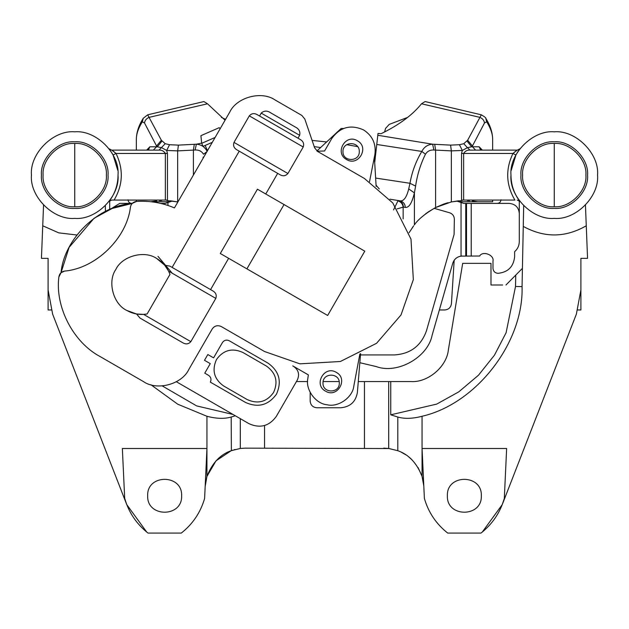 <?xml version="1.0" encoding="UTF-8"?>
<svg xmlns="http://www.w3.org/2000/svg" width="629" height="629" viewBox="0 0 629 629"><rect width="100%" height="100%" fill="white"/><g stroke="black" fill="none" stroke-linecap="round" stroke-linejoin="round"><path stroke-width="0.94" d="M520.961 175.098C519.468 191.578 537.787 209.889 554.259 208.396C570.739 209.889 589.051 191.578 587.557 175.098C589.051 158.626 570.739 140.306 554.259 141.8C537.787 140.306 519.468 158.626 520.961 175.098M585.898 175.098C587.313 159.444 569.913 142.052 554.259 143.467C538.605 142.052 521.213 159.444 522.628 175.098C521.213 190.752 538.605 208.144 554.259 206.737C569.913 208.144 587.313 190.752 585.898 175.098C587.313 159.444 569.913 142.052 554.259 143.467C538.605 142.052 521.213 159.444 522.628 175.098C521.213 190.752 538.605 208.144 554.259 206.737C569.913 208.144 587.313 190.752 585.898 175.098M108.039 175.098C109.532 191.578 91.213 209.889 74.741 208.396C58.261 209.889 39.949 191.578 41.443 175.098C39.949 158.626 58.261 140.306 74.741 141.8C91.213 140.306 109.532 158.626 108.039 175.098M106.372 175.098C107.787 190.752 90.395 208.144 74.741 206.737C59.087 208.144 41.687 190.752 43.102 175.098C41.687 159.444 59.087 142.052 74.741 143.467C90.395 142.052 107.787 159.444 106.372 175.098C107.787 190.752 90.395 208.144 74.741 206.737C59.087 208.144 41.687 190.752 43.102 175.098C41.687 159.444 59.087 142.052 74.741 143.467C90.395 142.052 107.787 159.444 106.372 175.098M312.094 140.416L326.64 141.942M346.752 144.678L357.626 146.628M342.97 151.565C342.522 162.085 359.733 162.085 359.285 151.565C359.733 141.038 342.522 141.038 342.97 151.565C342.522 162.085 359.733 162.085 359.285 151.565C359.733 141.038 342.522 141.038 342.97 151.565M322.992 383.053C322.543 393.573 339.754 393.573 339.306 383.053C339.754 372.533 322.543 372.533 322.992 383.053C322.543 393.573 339.754 393.573 339.306 383.053C339.754 372.533 322.543 372.533 322.992 383.053M212.295 142.327L203.025 146.376L201.697 143.318L200.903 135.675L219.214 127.679L220.142 128.741M201.697 143.318L215.102 137.468M207.46 150.708L205.164 145.441M166.913 200.533L177.865 201.972L170.42 200.785M118.032 175.098C119.966 196.515 96.158 220.323 74.741 218.389C53.323 220.323 29.516 196.515 31.45 175.098C29.516 153.68 53.323 129.873 74.741 131.807C96.158 129.873 119.966 153.68 118.032 175.098C117.938 184.832 114.973 193.59 109.139 201.382L111.781 200.077L114.108 200.077L111.781 200.077L109.139 201.382M492.656 200.077L492.656 201.736L477.67 201.736L472.45 200.91L477.67 201.736L458.848 201.736M469.493 200.635L467.276 200.517M467.504 200.525L469.399 200.627M597.55 175.098C599.484 153.68 575.677 129.873 554.259 131.807C532.842 129.873 509.034 153.68 510.968 175.098C509.034 196.515 532.842 220.323 554.259 218.389C575.677 220.323 599.484 196.515 597.55 175.098M517.101 152.894L519.483 149.317M492.656 150.127L492.649 138.867C492.523 133.639 490.534 127.946 486.665 121.79L484.479 122.985L472.45 145.983L471.671 146.793L467.402 147.673L469.989 150.127L517.219 150.127L512.973 153.452L515.922 155.001L511.228 170.349M314.209 146.628L320.601 147.556M203.324 157.871L203.057 157.258L203.882 156.896M463.636 200.077L514.892 200.077C505.999 184.871 505.362 169.335 512.973 153.452L463.636 153.452L463.636 200.077L461.537 200.077L461.537 153.452L462.307 150.457L451.339 150.881L433.892 150.017C430.189 149.804 427.382 151.204 425.448 154.223C420.486 164.318 417.208 174.933 415.612 186.082L414.401 192.883C412.003 203.033 408.968 207.869 405.304 207.405L403.409 207.083L397.135 208.867M510.968 175.098C511.062 184.832 514.027 193.59 519.861 201.382L517.219 200.077L519.861 201.382M462.087 200.533L451.339 201.925L435.598 207.539L443.602 204.103M480.344 149.277L479.141 146.793L482.38 150.127L480.171 149.23M412.325 227.651L413.151 226.511M413.693 225.795L409.054 232.754M425.369 214.041L428.239 211.934M428.443 211.792L435.527 207.57M443.807 204.032L445.725 203.403M446.15 203.269L447.093 202.994M447.133 202.978L448.131 202.703M450.6 202.09L458.58 200.785M434.694 144.261L435.598 150.056L435.598 207.539C425.023 213.742 417.963 219.529 414.401 224.891L414.401 192.883L408.724 188.936L409.974 183.283C411.94 171.992 415.879 161.378 421.807 151.432C424.15 146.927 427.759 144.528 432.626 144.214L450.592 145.118L459.453 144.717L463.777 143.695L467.638 140.259L481.311 114.816L425.118 101.568M159.507 200.635L161.724 200.517M161.496 200.525L159.601 200.627M150.968 201.736L156.55 200.91L151.33 201.736L170.152 201.736M374.703 162.691L378.013 133.419L380.49 133.655M405.304 207.405C405.084 203.882 403.323 201.697 400.036 200.84L398.11 200.517L400.036 200.84C403.716 201.382 406.617 197.42 408.724 188.936M389.98 199.212L398.11 200.517C401.412 201.359 403.181 203.544 403.409 207.083M379.248 188.936L376.063 185.162M377.895 134.409L377.801 135.282L432.626 144.214L433.892 150.017M439.364 309.963L444.782 309.963C448.603 309.602 450.82 307.518 451.425 303.728L454.185 260.264M425.118 101.56L421.493 103.793C412.467 115.036 398.998 125.006 381.08 133.71M384.633 131.87L385.553 128.418L389.217 124.393L407.592 117.434M310.168 392.402L310.168 401.098C310.592 405.115 312.817 407.333 316.827 407.757L340.792 407.757C350.219 406.892 355.747 401.797 357.382 392.472L360.582 353.647M343.379 128.481L341.138 128.481L316.906 150.984M376.142 186.388L374.365 157.093M393.542 209.882L398.11 200.517M469.989 150.127C467.276 149.946 465.161 151.054 463.636 153.452L461.537 153.452M463.777 143.695L467.402 147.673L462.307 150.457L459.453 144.717M516.645 150.504L519.861 148.814M514.263 152.304L516.503 150.598M374.617 161.252L375.01 160.025M444.782 309.963C448.603 309.602 450.82 307.518 451.425 303.728M397.803 200.848C400.932 201.815 402.717 203.922 403.15 207.169L403.15 218.947M376.763 144.466L421.807 151.432L425.448 154.223M450.592 145.118L451.339 150.881L451.339 201.925M467.009 141.077L471.671 146.793L472.45 146.793L472.45 145.983L467.638 140.259M421.493 103.793L479.557 117.277C482.435 118.323 484.078 120.225 484.479 122.985M481.311 114.816L481.311 114.816C484.739 116.837 486.217 117.993 485.745 118.283L486.665 121.79M161.991 141.077L157.329 146.793L156.55 146.793L156.55 145.983L157.329 146.793L161.598 147.673L166.693 150.457L177.661 150.881L195.108 150.017C198.811 149.804 201.618 151.204 203.552 154.223L207.193 151.432C204.85 146.927 201.241 144.528 196.374 144.214L178.408 145.118L169.547 144.717L165.223 143.695L161.362 140.259L147.689 114.816L143.255 118.283L142.335 121.79L144.521 122.985L156.55 145.983L161.362 140.259M165.364 200.077L114.108 200.077C123.001 184.871 123.638 169.335 116.027 153.452L165.364 153.452L165.364 200.077L167.463 200.077L167.463 153.452L166.693 150.457L169.547 144.717M111.899 152.894L113.078 155.001L117.772 170.349M165.223 143.695L159.011 150.127L111.781 150.127L116.027 153.452L113.078 155.001L109.517 149.317M136.344 201.406L136.344 200.077M136.344 150.127L136.351 138.867C136.477 133.639 138.466 127.946 142.335 121.79M148.656 149.277L149.859 146.793L146.62 150.127L148.939 148.9L148.648 150.127M203.882 101.56L207.507 103.793L225.072 120.21M225.567 119.345L221.408 117.434M159.011 150.127C161.724 149.946 163.839 151.054 165.364 153.452L167.463 153.452M112.355 150.504L109.139 148.814M114.737 152.304L112.497 150.598M201.673 143.105L196.374 144.214L195.108 150.017M178.408 145.118L177.661 150.881L177.661 201.925M207.507 103.793L149.443 117.277C146.565 118.323 144.922 120.225 144.521 122.985M143.255 118.283C138.923 125.116 136.619 131.925 136.351 138.718L136.351 138.867M340.792 407.757C350.219 406.892 355.747 401.797 357.382 392.472M310.168 401.098C310.592 405.115 312.817 407.333 316.827 407.757M447.368 495.778C446.433 517.675 482.262 517.675 481.334 495.778C482.262 473.881 446.433 473.881 447.368 495.778C446.433 517.675 482.262 517.675 481.334 495.778C482.262 473.881 446.433 473.881 447.368 495.778M147.666 495.778C146.738 517.675 182.567 517.675 181.632 495.778C182.567 473.881 146.738 473.881 147.666 495.778C146.738 517.675 182.567 517.675 181.632 495.778C182.567 473.881 146.738 473.881 147.666 495.778M43.55 205.125L41.443 258.346L48.103 258.346L48.103 309.963L51.169 309.963M162.282 385.939L196.68 405.917L233.044 414.464M105.326 205.73L105.436 211.423M52.632 314.138L48.103 289.985L52.632 314.138L126.743 504.592L146.699 532.04M577.831 309.963L580.897 309.963L580.897 258.346L580.897 289.985L576.368 314.138L502.256 504.592L504.309 498.443L506.644 448.493L422.059 448.493L424.386 498.443C428.459 512.478 436.235 524.02 447.699 533.07L480.996 533.07C492.468 524.02 500.236 512.478 504.309 498.443M358.278 381.559L390.751 381.559L390.751 414.818L397.811 417.035C404.533 418.993 412.624 418.741 422.059 416.272C476.475 403.779 523.8 342.404 522.062 286.604L523.265 226.401C544.384 237.99 565.385 237.778 586.267 225.78L587.557 258.346L580.897 258.346L580.897 289.985L576.368 314.138M502.642 284.992L490.99 284.992L490.99 263.347L462.685 263.347L448.367 349.921C446.739 366.707 427.893 382.691 411.067 381.559L390.751 381.559M523.674 205.73L523.265 226.401M482.301 532.04L502.256 504.592M423.215 481.059L422.059 476.389L423.812 486.036M422.051 476.35L418.073 467.536M412.05 459.862L408.661 456.851M405.964 454.893L401.373 452.251M422.059 416.272L422.059 476.389C416.783 463.007 408.701 454.452 397.811 450.718L397.394 450.561M389.107 448.524L245.294 448.155L240.302 448.469L231.189 450.718C220.331 454.421 212.248 462.983 206.941 476.389L205.172 486.453L205.825 480.863M235.049 449.483L234.051 449.766M232.644 450.199L231.818 450.482M231.378 450.647L231.189 417.035C224.498 418.993 216.415 418.741 206.941 416.272L206.941 448.493L122.356 448.493L124.691 498.443C128.764 512.478 136.532 524.02 148.004 533.07L181.301 533.07C192.765 524.02 200.541 512.478 204.614 498.443L206.941 448.493L206.941 476.389L216.006 460.837L231.173 450.726M339.173 381.559L323.133 381.559M307.605 381.559L296.424 381.559M245.294 448.155L240.302 448.469L240.302 418.655M397.811 417.035L397.811 450.718L388.698 448.469L383.706 448.155M150.889 384.728L177.732 404.203L206.941 416.272M42.733 225.78L58.78 232.872L76.895 235.002M126.743 504.592L124.691 498.443M390.751 414.818L436.707 404.101L458.785 391.851L478.441 375.254L494.48 355.133L506.101 332.717L515.521 286.47L515.749 275.101L505.975 284.992M235.325 415.785L231.189 417.035M181.301 533.07C192.765 524.02 200.541 512.478 204.614 498.443M424.386 498.443C428.459 512.478 436.235 524.02 447.699 533.07M585.45 205.125L586.267 225.78M522.424 268.339L515.749 275.101M490.99 284.992L497.649 284.992M346.571 159.514C334.188 153.051 345.604 133.277 357.39 140.77C345.604 133.277 334.188 153.051 346.571 159.514C358.357 167.007 369.773 147.233 357.39 140.77C369.773 147.233 358.357 167.007 346.571 159.514M363.633 129.959C350.715 124.212 340.1 127.058 331.79 138.49C340.1 127.058 350.715 124.212 363.633 129.959C372.572 135.825 376.315 144.049 374.853 154.64C376.315 144.049 372.572 135.825 363.633 129.959M325.5 391.136C313.124 384.673 324.54 364.899 336.326 372.392C324.54 364.899 313.124 384.673 325.5 391.136C337.293 398.629 348.71 378.855 336.326 372.392C348.71 378.855 337.293 398.629 325.5 391.136M172.134 267.404L239.232 151.188M169.979 274.386L168.596 271.13L164.727 265.218L169.948 266.146L212.759 290.865C215.849 292.634 216.863 295.143 215.81 298.39L190.839 341.649C188.558 344.189 185.877 344.558 182.795 342.774L139.976 318.054L136.564 313.997L143.624 314.39L147.131 313.965L169.979 274.386C167.44 267.537 163.029 262.246 156.747 258.527C144.576 249.949 122.065 255.979 115.807 269.495C107.237 281.666 113.267 304.177 126.775 310.435C133.144 314.013 139.929 315.184 147.131 313.965M259.549 116.003L261.216 113.118C264.054 110.578 267.183 110.46 270.588 112.764L295.268 127.019C298.979 128.819 300.434 131.587 299.648 135.314L297.989 138.199M257.355 114.737L300.175 139.457C303.257 141.226 304.279 143.734 303.225 146.989L287.909 173.518C285.629 176.057 282.948 176.427 279.866 174.642L237.047 149.922C233.957 148.153 232.942 145.645 233.996 142.398L249.312 115.862C251.6 113.33 254.281 112.953 257.355 114.737M126.775 310.435L136.564 313.997M157.997 256.357L172.22 273.222L157.997 256.357M61.029 272.719L69.119 247.346L94.028 218.318L112.111 208.474L132.176 203.458C98.305 205.589 64.064 238.918 61.029 272.719L64.583 271.083C61.288 271.767 59.378 273.772 58.843 277.09L61.029 272.719M132.176 203.458L136.603 201.39C133.269 201.83 131.217 203.694 130.447 206.965C126.979 238.108 95.805 268.457 64.583 271.083M174.437 207.908C162.329 202.79 149.718 200.62 136.603 201.39C149.718 200.62 162.329 202.79 174.437 207.908L229.679 112.221C236.63 97.204 261.648 90.505 275.172 100.027L301.841 115.429L304.813 119.046L301.841 115.429M304.813 119.046L314.618 147.815L317.59 151.44L364.45 178.494L392.787 202.955L410.996 239.154L413.332 279.606L401.019 314.956L376.559 343.3L340.36 361.502L299.899 363.837L264.55 351.525L221.29 326.553C217.603 324.91 214.568 325.72 212.193 328.991L188.881 369.365C181.938 384.374 156.92 391.081 143.396 381.551L100.137 356.572C73.365 342.412 55.038 307.133 58.843 277.09C55.038 307.133 73.365 342.412 100.137 356.572M228.642 258.307L210.573 289.599M277.672 173.376L265.768 193.999M164.727 265.218L156.747 258.527M297.305 380.05C299.766 374.514 298.547 369.962 293.641 366.4C298.547 369.962 299.766 374.514 297.305 380.05L276.32 416.382C269.196 426.179 260.099 428.616 249.029 423.694L176.364 381.74M359.859 354.017L353.82 386.08C352.688 397.442 338.166 407.6 327.104 404.761C315.719 403.881 305.246 389.579 307.84 378.454L308.352 374.892L292.776 365.897M229.239 340.753C226.471 339.518 224.199 340.132 222.422 342.577L213.593 357.862L207.829 354.536L204.496 360.299L210.267 363.633L204.771 373.146L208.521 375.316C210.967 377.093 211.58 379.366 210.345 382.133L245.53 402.45C258.079 408.032 268.386 405.265 276.461 394.163C282.044 381.614 279.284 371.307 268.174 363.232L229.239 340.753C226.471 339.518 224.199 340.132 222.422 342.577M276.32 416.382C269.196 426.179 260.099 428.616 249.029 423.694M229.679 112.221C236.63 97.204 261.648 90.505 275.172 100.027M188.881 369.365C181.938 384.374 156.92 391.081 143.396 381.551M266.507 366.117L242.865 352.46C232.156 347.703 223.366 350.054 216.478 359.529C211.721 370.229 214.072 379.028 223.547 385.915L247.197 399.564C257.898 404.329 266.688 401.97 273.576 392.496C278.34 381.795 275.982 373.005 266.507 366.117C275.982 373.005 278.34 381.795 273.576 392.496C266.688 401.97 257.898 404.329 247.197 399.564M242.865 352.46C232.156 347.703 223.366 350.054 216.478 359.529C211.721 370.229 214.072 379.028 223.547 385.915M284.041 204.551L246.906 268.858L327.654 315.475L364.789 251.168L257.426 189.187L220.299 253.495L246.906 268.858M331.79 138.49L324.572 150.991L317.236 151.219M369.538 181.639L374.853 154.64M497.979 273.332C508.028 272.278 513.571 266.727 514.632 256.687C513.571 266.727 508.028 272.278 497.979 273.332C494.968 273.017 493.309 271.351 492.987 268.339C493.309 271.351 494.968 273.017 497.979 273.332C494.968 273.017 493.309 271.351 492.987 268.339L492.987 261.011C494.418 254.949 482.577 250.507 479.668 256.019L461.049 256.105C456.882 256.86 454.114 259.242 452.754 263.252L432.092 335.336C427.838 357.343 397.371 374.444 376.37 366.613L359.835 362.697L376.37 366.613C397.371 374.444 427.838 357.343 432.092 335.336M456.615 201.013L463.793 203.403L509.301 203.403C515.332 204.04 518.658 207.366 519.295 213.396L519.295 241.567C519.208 245.617 517.659 248.99 514.632 251.686L514.632 256.687L514.632 251.686C517.659 248.99 519.208 245.617 519.295 241.567C519.208 245.617 517.659 248.99 514.632 251.686M160.67 203.403L165.207 203.403L172.385 201.013M449.688 212.791L434.112 208.317L449.688 212.791C452.613 213.899 454.169 216.022 454.358 219.144C454.169 216.022 452.613 213.899 449.688 212.791M360.472 354.921L394.454 354.921C410.423 353.907 421.092 345.871 426.462 330.799L454.099 234.405L454.358 219.144M452.88 262.859L452.754 263.252C454.366 258.731 457.566 256.317 462.362 256.019L460.381 256.215M119.699 203.403L110.704 209.032L119.699 203.403L132.232 203.403M519.295 213.396C518.658 207.366 515.332 204.04 509.301 203.403M394.454 354.921C410.423 353.907 421.092 345.871 426.462 330.799M497.335 203.403C499.536 203.175 500.747 201.956 500.983 199.763M519.295 200.8L519.295 241.567M109.705 200.8L109.705 209.457M128.017 199.763C128.253 201.956 129.464 203.175 131.665 203.403M554.259 206.737L554.259 143.467M74.741 206.737L74.741 143.467M472.45 200.91L472.45 200.077M475.642 150.127L472.45 146.793L479.141 146.793M415.612 186.082L409.974 183.283L375.639 178.062M156.55 200.91L156.55 200.077M153.358 150.127L156.55 146.793L149.859 146.793M193.402 175.051L193.402 150.056L194.306 144.261M515.521 286.47L522.062 286.604M388.698 381.559L388.698 448.469M364.45 381.559L364.45 448.155M264.55 425.589L264.55 448.155M143.624 314.39L190.839 341.649M168.596 271.13L215.81 298.39M261.216 113.118L299.648 135.314M249.312 115.862L303.225 146.989M233.996 142.398L287.909 173.518M461.049 256.105L461.049 202.467M167.951 202.467L167.951 205.455M471.223 203.403L471.223 256.019M466.514 256.019L466.514 203.403M465.751 203.403L465.751 256.019M163.249 204.048L163.249 203.403M162.486 203.403L162.486 203.851M485.745 118.283C490.077 125.116 492.381 131.925 492.649 138.718M203.882 101.568L147.689 114.816M136.351 138.718L136.344 139.174"/></g></svg>
